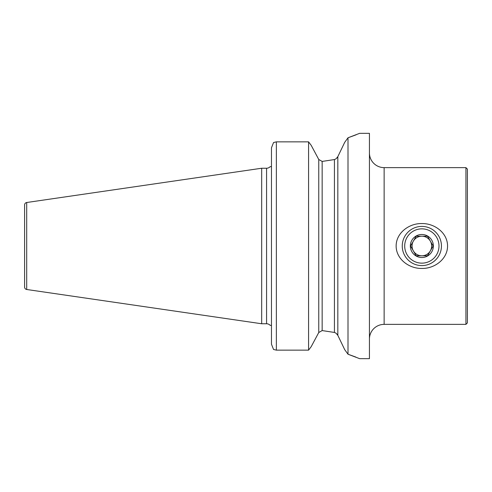 <?xml version="1.0" encoding="UTF-8"?>
<svg xmlns="http://www.w3.org/2000/svg" width="492" height="492" viewBox="0 0 492 492"><rect width="100%" height="100%" fill="white"/><g stroke="black" fill="none" stroke-linecap="round" stroke-linejoin="round"><path stroke-width="0.74" d="M369.437 339.068A14.692 14.692 0 0 1 384.129 324.369L465.93 324.369L465.93 167.631L384.129 167.631L384.129 324.369M369.437 152.932A14.692 14.692 0 0 0 384.129 167.631M421.847 268.435C409.295 268.737 396.189 259.302 396.134 246.055C396.115 232.71 409.356 223.227 421.847 223.565C434.362 223.263 447.492 232.648 447.56 245.945C447.603 259.247 434.362 268.767 421.847 268.435M465.93 324.369L467.4 322.9L467.4 169.1L465.93 167.631M26.697 289.493L26.697 202.507A2.448 2.448 0 0 0 24.6 204.93L24.6 287.07A2.448 2.448 0 0 0 26.697 289.493L261.676 323.761L266.572 323.761A4.895 4.895 0 0 1 270.188 325.353L271.473 325.353L270.188 325.353M266.572 323.761L266.572 168.239A4.895 4.895 0 0 0 270.188 166.647L270.305 166.647M270.926 166.647L270.188 166.647M266.572 168.239L261.676 168.239L261.676 323.761M26.697 202.507L261.676 168.239M273.54 349.461L271.473 344.222L273.54 349.461L276.369 350.15L308.576 350.15L311.215 346.632L318.754 332.524L318.754 159.476L322.149 161.425L334.431 159.556L334.431 332.444L322.149 330.575L318.754 332.524L322.149 330.575L334.431 332.444L336.048 333.189L337.826 335.341L344.689 349.627L348.004 354.228L359.64 358.662L369.437 358.662L369.437 133.338L359.64 133.338L348.004 137.772L344.689 142.373L337.826 156.659L336.048 158.811L334.431 159.556L322.149 161.425L318.754 159.476L311.215 145.368L315.311 153.024M348.004 354.228L348.004 137.772M337.057 334.136L337.752 335.2M344.689 142.373L337.826 156.659L337.826 335.341L344.129 348.465M271.473 158.811L271.473 166.647M271.473 325.353L271.473 333.189M271.473 344.222L271.473 147.778L273.54 142.539L271.473 147.778M315.311 338.976L311.215 346.632L308.576 350.15L308.576 141.85L276.369 141.85L273.54 142.539M308.576 141.85L311.215 145.368L308.576 141.85M337.057 157.864L337.752 156.8M355.87 357.094L348.564 354.412M348.471 137.619L356.196 134.771M427.702 255.446L430.328 250.895A9.797 9.797 0 0 1 421.847 255.797A9.797 9.797 0 0 0 430.328 241.105A9.797 9.797 0 0 0 421.847 236.203A9.797 9.797 0 0 1 430.328 241.105L432.954 245.649M421.847 265.594A19.594 19.594 0 0 1 402.253 246A19.594 19.594 0 0 1 421.847 226.406A19.594 19.594 0 0 1 441.441 246A19.594 19.594 0 0 1 421.847 265.594M433.157 246L427.505 255.797L416.189 255.797L410.537 246L416.189 236.203L427.505 236.203L433.157 246M421.847 234.487A11.513 11.513 0 0 1 433.36 246A11.513 11.513 0 0 1 421.847 257.513A11.513 11.513 0 0 1 410.334 246A11.513 11.513 0 0 1 421.847 234.487M421.847 263.146A17.146 17.146 0 0 1 404.701 246A17.146 17.146 0 0 1 421.847 228.854A17.146 17.146 0 0 1 438.993 246A17.146 17.146 0 0 1 421.847 263.146M427.505 236.203L416.189 236.203L413.36 241.105A9.797 9.797 0 0 0 421.847 255.797L427.505 255.797M416.189 255.797L421.847 255.797A9.797 9.797 0 0 1 413.36 250.895L410.537 246M421.847 236.203A9.797 9.797 0 0 0 413.36 241.105A9.797 9.797 0 0 1 421.847 236.203M276.369 350.15L276.369 141.85M322.149 330.575L322.149 161.425"/></g></svg>
